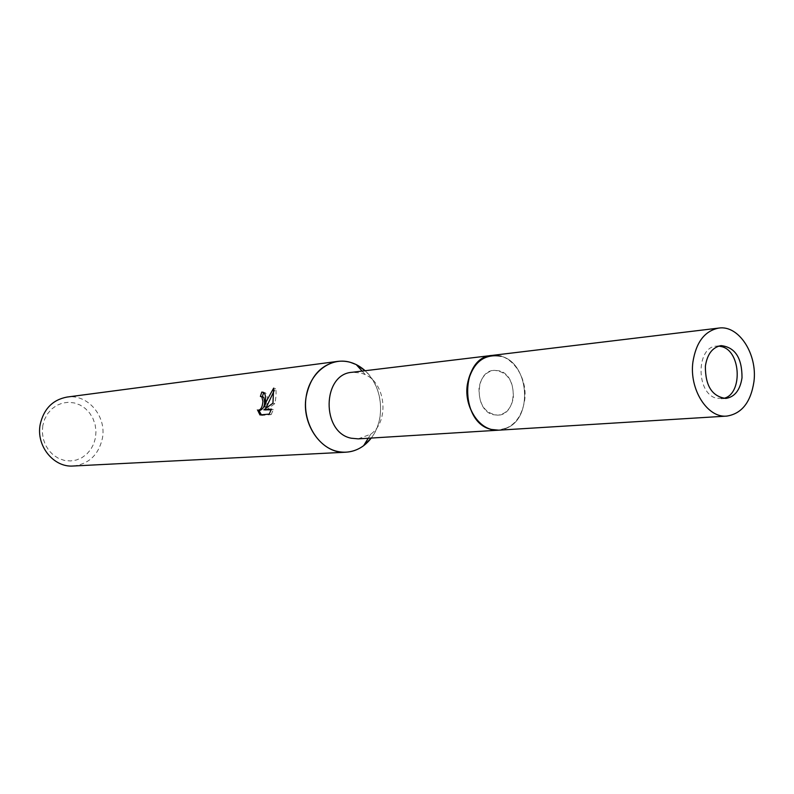 <?xml version="1.0" encoding="UTF-8"?>
<svg xmlns="http://www.w3.org/2000/svg" width="794" height="794" viewBox="0 0 794 794"><rect width="100%" height="100%" fill="white"/><g stroke="black" fill="none" stroke-linecap="round" stroke-linejoin="round"><path stroke-width="0.6" stroke-dasharray="3.97 2.98" d="M499.237 370.808L493.908 370.322C474.673 371.155 474.157 410.746 493.382 414.726L497.997 415.183C517.47 414.845 518.532 375.244 499.237 370.808M718.778 346.085L716.466 346.124C696.02 346.849 695.862 393.377 716.357 398.201L723.552 398.389M501.173 356.248L491.903 355.434C510.711 352.467 528.288 377.15 524.616 400.652C521.45 418.259 512.825 428.095 498.711 430.179L508.368 427.351C533.111 415.49 528.397 363.672 501.907 356.476L501.173 356.248L501.907 356.476C528.397 363.672 533.111 415.49 508.368 427.351L508.368 427.351C502.979 430.249 497.332 430.944 491.417 429.445M358.193 438.864L370.719 434.189C389.427 421.525 385.973 383.691 365.29 374.629L360.883 372.952L352.129 372.287M73.276 466.009C88.898 464.063 98.605 454.823 102.396 438.308C106.823 416.334 87.658 393.675 66.994 397.069M371.255 438.06C375.929 431.767 378.887 424.433 380.137 416.046C382.142 397.824 377.13 382.718 365.121 370.719C382.837 386.271 385.864 419.56 371.255 438.06M42.787 425.624L42.33 432.234L43.233 438.804L45.466 445.017L48.91 450.535L53.377 455.081L58.637 458.436L64.413 460.421L70.428 460.957L76.363 460.024L81.921 457.672L86.834 454.029L90.863 449.285L93.821 443.667L95.548 437.474L95.985 430.983L95.101 424.542L92.938 418.428L89.603 412.969L85.256 408.434L80.095 405.029L74.388 402.945L68.413 402.28L62.458 403.094L56.821 405.347L51.809 408.93L47.66 413.664L44.603 419.331L42.787 425.624M262.258 396.901L260.392 396.424M261.365 414.805L261.911 415.411L271.181 414.587L269.226 414.101M261.901 415.421L259.956 414.934M259.529 410.627L257.018 409.744M266.357 407.243C268.025 399.968 267.707 395.164 265.394 392.841L263.707 392.564M265.762 410.309L274.813 403.62C276.183 397.01 276.451 392.018 275.617 388.633L274.178 390.678M271.181 414.587L273.325 409.595L271.191 409.793M273.325 409.595L271.419 409.118M274.813 403.62L272.938 403.154M275.617 388.623L273.672 388.117M513.371 397.506C513.589 380.584 507.108 371.523 493.908 370.322C485.859 371.8 480.896 377.646 479.01 387.859C478.742 404.593 485.065 413.694 497.997 415.183C506.354 413.873 511.485 407.977 513.371 397.506M716.466 346.124L721.061 345.618M263.499 392.355L265.394 392.841M257.633 410.151L258.427 410.349M365.29 374.629L362.094 371.086M370.719 434.189L368.218 438.248M721.26 398.767L725.875 398.429"/><path stroke-width="1.19" d="M723.552 398.389C742.579 394.757 741.358 351.821 722.123 346.75L718.778 346.085M718.769 328.081L491.903 355.434C459.964 357.102 459.418 423.073 491.417 429.445L498.711 430.179L358.193 438.864L351.315 438.228C321.183 432.661 322.007 373.994 352.129 372.287L491.903 355.434C478.653 357.975 470.465 367.691 467.338 384.584C463.597 407.808 480.559 432.095 498.711 430.179L726.788 416.096C741.745 413.734 750.806 402.24 753.953 381.606C757.585 354.064 738.748 324.875 718.769 328.081C704.695 330.89 696.07 342.224 692.894 362.104C689.142 389.447 707.514 418.24 726.788 416.096M501.173 356.248C483.596 353.399 472.321 362.848 467.338 384.584C464.51 404.404 475.983 425.554 491.417 429.445M337.728 361.379C347.772 360.268 356.903 363.384 365.121 370.719L356.238 364.585L350.214 362.272C330.602 356.605 309.65 372.664 306.117 396.921C302.276 421.098 317.074 446.804 337.053 451.349C346.66 453.473 355.514 451.588 363.622 445.702L371.255 438.06C364.506 446.754 356.079 451.468 345.995 452.193L73.276 466.009C53.585 467.716 35.839 445.652 40.216 424.333C43.799 408.87 52.722 399.789 66.994 397.069L337.728 361.379C320.776 364.714 310.246 376.555 306.117 396.921C301.125 425.038 322.642 454.337 345.995 452.193M265.404 401.119L264.481 406.776L266.516 401L273.672 388.117L272.938 403.154L263.856 409.833L271.419 409.118L269.226 414.101L259.956 414.934L257.633 410.151C260.65 410.349 262.407 407.421 262.913 401.377L261.891 396.96L260.392 396.424L261.802 392.067L263.499 392.355C265.226 393.576 265.861 396.494 265.404 401.119M262.546 396.891L263.757 397.427C265.633 404.315 264.223 408.721 259.529 410.627L258.427 410.349M258.993 410.498L261.365 414.805M261.802 392.067L263.707 392.564L262.278 396.821M274.178 390.678L266.357 407.243L264.481 406.776M271.191 409.793L263.856 409.833M742.013 377.795C742.072 357.915 735.085 347.196 721.061 345.618C712.506 347.256 707.285 354.074 705.38 366.094C705.271 385.795 712.099 396.573 725.875 398.429C734.738 396.96 740.117 390.082 742.013 377.795M261.424 396.603L263.3 397.079M362.094 371.086L356.238 364.585M368.218 438.248L363.622 445.702"/></g></svg>
